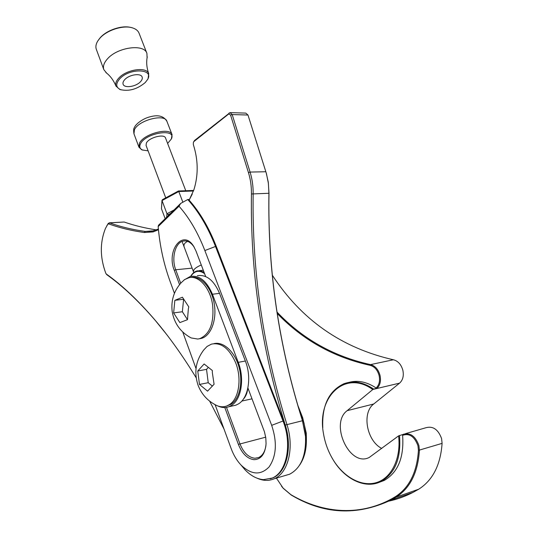 <?xml version="1.0" encoding="UTF-8"?>
<svg xmlns="http://www.w3.org/2000/svg" width="538" height="538" viewBox="0 0 538 538"><rect width="100%" height="100%" fill="white"/><g stroke="black" fill="none" stroke-linecap="round" stroke-linejoin="round"><path stroke-width="0.81" d="M217.816 405.968C221.595 407.757 225.261 408.012 228.825 406.748L231.36 405.491C241.3 399.754 244.777 378.819 238.247 362.35L212.436 294.239C206.747 280.997 199.369 275.066 190.311 276.451L183.962 280.036M232.463 405.934L235.873 405.181L238.415 403.924C248.395 398.201 251.898 377.394 245.362 361.025L219.538 293.365C213.842 280.204 206.444 274.313 197.352 275.698M182.752 332.02L196.034 368.591M188.354 308.792L188.804 306.902L182.416 297.211L174.863 300.332L173.619 312.921L179.853 322.585L187.486 319.693L188.354 308.792M191.138 337.931C180.499 332.175 174.178 323.351 172.18 311.455C170.909 300.567 173.882 291.018 181.104 282.8L184.642 279.552L189.114 277.662C198.952 275.248 210.445 288.314 212.651 305.268C214.164 323.015 209.887 334.138 199.813 338.631L197.816 339.048L191.138 337.931L188.603 336.519M199.585 338.765L201.589 338.348C211.078 335.692 217.076 319.592 214.191 303.486C211.427 287.346 200.587 275.496 191.044 277.44M183.579 299.619L182.355 311.737L187.48 319.606M183.397 299.269L174.863 300.332M182.355 311.737L173.619 312.921M212.328 372.565L212.342 370.534L204.124 363.977L197.769 370.991L199.464 384.441L207.56 391.146L214.077 384.253L212.328 372.565M217.399 405.813C208.273 401.59 201.864 394.818 198.166 385.49C193.808 372.632 195.657 360.81 203.714 350.016L207.069 346.452L211.421 344.138C221.051 342.161 229.08 348.247 235.516 362.41C242.033 378.133 239.047 398.557 229.598 404.509L226.706 406.015C223.707 407.091 220.6 407.024 217.399 405.813L214.406 404.327M226.706 406.015L231.374 404.119C239.84 398.476 243.277 381.489 238.785 366.378C234.38 351.227 223.149 341.28 213.909 343.647M208.098 367.656L206.538 369.357L208.226 382.706L212.18 385.934M206.538 369.357L197.769 370.991M208.226 382.706L199.464 384.441M167.627 143.444L171.225 139.134C177.432 127.916 145.791 132.543 140.492 143.821C139.107 146.659 139.779 148.717 142.523 149.994L148.105 150.848M142.819 150.115L141.608 149.692L138.939 147.17L139.463 143.209C143.666 133.78 170.176 126.887 172.059 134.635L171.38 138.932M165.738 197.856L146.06 145.394L146.39 143.027C148.925 137.499 164.42 133.478 165.543 138.017L185.771 190.721M182.886 202.275L178.791 191.521L162.046 200.58L161.467 208.744L165.193 218.758M166.652 217.332L166.962 213.747L162.046 200.58L162.698 199.605M161.985 200.277L161.467 208.744M193.667 190.445L178.468 190.983M178.374 191.118L178.791 191.521L193.472 191.003M174.46 209.733L166.962 213.747L168.313 214.635L168.212 215.819M98.75 39.577L100.176 37.781C106.658 30.168 121.796 25.064 130.741 27.445M147.103 57.768L146.908 53.363L139.046 33.174C138.078 30.747 135.932 28.991 132.61 27.915C123.545 24.775 106.786 30.067 99.779 38.326L97.694 41.11C95.905 44.116 95.448 46.853 96.322 49.328L103.834 69.644L106.665 73.141M119.725 78.83C115.495 83.814 115.778 87.425 120.586 89.658C129.08 91.554 137.311 89.18 145.267 82.529L147.614 79.436C154.278 68.622 129.544 67.801 119.725 78.83M121.07 89.826L119.745 89.422L115.986 86.114C115.145 83.706 116.087 81.016 118.824 78.05C126.578 69.281 146.901 66.463 148.723 73.733L148.078 78.703L147.378 79.853M146.908 53.363C144.245 43.558 117.472 47.115 107.445 58.891C103.948 62.818 102.745 66.403 103.834 69.644M140.384 81.823C142.039 80.088 142.631 78.494 142.146 77.048C141.003 72.865 129.315 74.526 124.809 79.563C123.215 81.278 122.651 82.839 123.115 84.244C124.305 88.44 135.832 86.786 140.384 81.823M276.424 478.114L283.082 488.087L290.829 494.617C323.217 513.871 362.02 516.978 395.43 496.648C409.277 487.717 416.943 472.297 418.436 450.373L417.965 445.787C414.522 436.493 409.405 433.009 402.612 435.329L403.406 434.247C410.393 432.478 415.565 436.257 418.914 445.592L419.411 450.42C417.898 472.546 410.151 488.107 396.163 497.105L390.655 500.219C356.721 516.07 323.567 514.335 291.186 495.014L283.311 488.376L281.535 486.231M348.974 382.377C357.736 379.969 366.795 381.832 376.143 387.985C379.196 385.04 380.184 380.884 379.095 375.511C377.481 369.902 374.488 366.506 370.11 365.329C333.755 357.34 302.786 340.05 277.211 313.446M276.996 312.047C302.672 339.041 333.856 356.56 370.548 364.603C375.154 365.833 378.308 369.404 380.01 375.316C381.133 380.81 380.171 385.127 377.111 388.248L376.143 387.985M381.758 448.443C366.647 440.884 361.637 412.787 373.735 403.991L399.586 383.137C402.901 380.104 403.984 375.793 402.841 370.191C401.153 364.421 397.999 360.951 393.392 359.767C341.751 348.032 301.394 319.841 272.336 275.2M388.893 501.12C397.199 499.325 405.309 496.379 413.211 492.29L418.732 489.197C432.747 480.279 440.535 465.007 442.095 443.373L441.611 438.658C438.282 429.559 433.124 425.894 426.13 427.676L405.504 433.641M398.584 435.881L369.25 457.448C349.633 467.663 329.404 423.567 347.165 410.662L372.767 389.552C344.912 369.229 316.566 397.3 323.446 433.372C324.986 442.909 328.247 451.772 333.237 459.963C343.964 477.421 361.953 487.26 376.829 482.472C391.711 477.764 401.227 458.154 398.584 435.881L402.955 434.469M204.601 273.701C199.235 269.814 194.615 270.695 190.741 276.357M402.612 435.329C404.173 457.448 398.012 472.498 384.132 480.481L379.102 482.378M322.793 427.683C321.832 405.504 328.879 390.85 343.93 383.728C353.392 380.312 363.298 382.094 373.641 389.068L372.767 389.552M373.641 389.068L377.111 388.248M399.499 435.471C401.308 458.006 395.188 473.339 381.126 481.47C365.665 489.466 344.952 479.466 333.352 460.165L331.186 456.399M247.836 388.268C247.272 393.009 245.758 396.661 243.284 399.23M190.647 276.377C192.375 273.365 194.561 271.529 197.217 270.87L200.647 270.849L204.084 272.336M196.175 377.757C182.644 355.638 168.871 336.344 154.857 319.881C138.394 300.641 122.22 285.362 106.336 274.03L105.791 273.27C99.974 257.487 99.853 242.564 105.435 228.502L107.782 224.272L108.642 223.902C119.907 227.91 131.81 230.782 144.359 232.51L153.169 231.905L158.448 229.739M158.38 229.033L152.019 231.232L145.213 231.414C132.684 229.706 120.794 226.861 109.537 222.873L108.252 223.431L106.746 225.94M192.274 194.063L189.127 200.149L193.915 189.719C198.125 176.054 198.253 162.093 194.299 147.822L193.324 144.547L193.377 142.382L193.976 141.494L228.845 113.868L230.58 115.098L248.448 172.597C250.54 179.396 251.535 186.525 251.448 193.976C250.257 271.73 261.535 348.752 285.268 425.04C292.625 447.441 286.539 472.364 272.948 477.858L270.244 478.833M257.446 478.343C263.344 480.918 268.96 481.053 274.286 478.746C288.233 473.09 294.488 447.508 286.929 424.522C263.216 348.422 251.959 271.582 253.163 194.003C253.257 186.356 252.228 179.046 250.083 172.073L232.187 114.567L230.035 112.617L194.554 140.472L193.626 141.884M224.81 407.535L238.381 444.388C242.147 453.729 247.386 458.827 254.097 459.681C261.145 459.351 265.133 454.011 266.075 443.662L265.785 437.737L264.447 431.779L247.904 387.965M265.947 445.43C265.019 451.658 262.564 455.699 258.583 457.562L254.817 458.248C248.455 457.448 243.492 452.626 239.921 443.789L226.485 407.367M241.293 465.377L244.924 469.694C250.742 475.76 256.908 479.076 263.425 479.64L272.181 478.087C286.774 472.297 292.396 444.106 282.988 420.924L215.422 246.263C207.937 227.211 198.717 211.629 187.762 199.524L180.687 203.411L158.542 225.207L158.165 226.579L178.993 206.222C189.248 217.749 197.87 232.524 204.857 250.547L271.683 425.336C277.292 442.27 276.438 456.123 269.121 466.897C260.715 475.525 251.354 474.913 241.024 465.054C236.855 460.595 233.559 455.087 231.138 448.531L215.146 404.758M156.477 229.908C145.186 228.193 134.413 225.563 124.157 222.026L109.268 222.819M284.73 475.653L289.632 474.207C300.95 468.208 306.236 455.578 305.49 436.325L302.43 420.649C278.738 345.665 267.574 269.908 268.926 193.371L268.388 183.35L266.451 173.687L247.991 115.031L245.826 113.108L230.392 112.63M187.641 241.387C184.568 242.799 183.418 244.676 184.184 247.023M266.155 172.678L268.28 182.147L268.987 193.276C267.635 269.868 278.812 345.685 302.517 420.729L305.497 435.962L305.671 440.857M299.659 465.054C304.831 457.482 307.023 447.656 306.236 435.585L304.017 423.036L298.92 409.075M180.701 283.25L175.724 269.76C171.252 258.401 175.159 242.746 183.081 241.118L183.424 241.037C187.392 240.385 190.956 242.403 194.117 247.097L194.279 247.359M106.585 274.414L107.022 274.857C122.866 286.162 138.992 301.408 155.408 320.587L166.323 334.058M189.416 199.457L187.762 199.524M297.77 405.215L302.679 417.676L306.263 433.117L306.391 438.436M224.043 429.102L209.665 401.166M205.684 276.566L196.034 251.111L193.693 246.384C182.967 228.576 166.101 250.486 174.278 270.345L179.544 284.629M174.44 293.318L169.961 281.044C163.707 263.795 159.779 245.637 158.165 226.579M189.127 200.149C199.833 212.167 208.858 227.513 216.195 246.196L285.268 425.04L302.517 420.729M178.993 206.222L180.687 203.411M238.247 362.35L245.362 361.025M212.436 294.239L219.538 293.365M134.628 127.116C135.408 124.56 142.509 118.535 150.189 116.78C158.185 114.554 163.76 116.067 166.908 121.319C164.944 113.377 138.542 120.149 134.439 129.739L133.955 133.78L138.939 147.17M193.868 272.504L193.384 271.542L193.962 269.679C195.321 268.052 197.762 266.471 201.286 264.958M170.768 213.324L168.313 214.635M370.11 365.329L370.548 364.603L393.392 359.767M395.43 496.648L396.163 497.105L418.732 489.197M418.436 450.373L442.095 443.373M347.165 410.662L373.735 403.991M373.002 389.425L399.586 383.137M290.829 494.617L291.186 495.014M107.782 224.272L108.252 223.431M228.522 114.063L229.094 113.02M301.172 416.452L301.764 416.304L302.679 417.676M192.1 268.126L175.724 269.76L174.278 270.345M247.991 115.031L232.187 114.567L230.58 115.098M124.157 222.026L109.537 222.873L108.642 223.902M153.707 230.842L145.213 231.414L144.359 232.51M268.987 193.276L251.448 193.976M265.873 171.743L250.083 172.073L248.448 172.597M265.705 437.179L238.381 444.388M216.195 246.196L204.857 250.547M283.761 420.729L271.683 425.336M177.5 207.789L178.535 205.765M193.976 141.494L194.554 140.472M106.336 274.03L107.022 274.857M228.825 406.748L235.873 405.181M201.589 338.348L199.813 338.631M171.225 139.134L171.709 138.306M172.059 134.635L166.908 121.319M193.384 271.542L182.093 241.441M134.419 127.513C133.599 128.306 133.444 130.391 133.955 133.78M142.523 149.994L141.608 149.692M178.421 190.99L162.368 199.679M120.586 89.658L119.745 89.422M147.271 56.88C146.168 61.978 146.652 67.593 148.723 73.733M105.872 72.529C110.088 75.616 113.464 80.142 115.986 86.114M147.614 79.436L148.078 78.703M390.655 500.219L413.211 492.29M381.126 481.47L384.132 480.481M241.791 401.072L252.019 398.826M199.147 270.668L203.29 270.244M289.632 474.207L274.286 478.746M185.267 240.903L183.424 241.037M306.263 433.117L306.236 435.585M266.579 174.117L266.451 173.687M305.497 435.962L305.49 436.325M272.948 477.858L272.181 478.087M241.024 465.054L244.924 469.694M194.117 247.097L193.693 246.384M155.408 320.587L154.857 319.881M106.127 273.835L106.706 274.568"/></g></svg>
